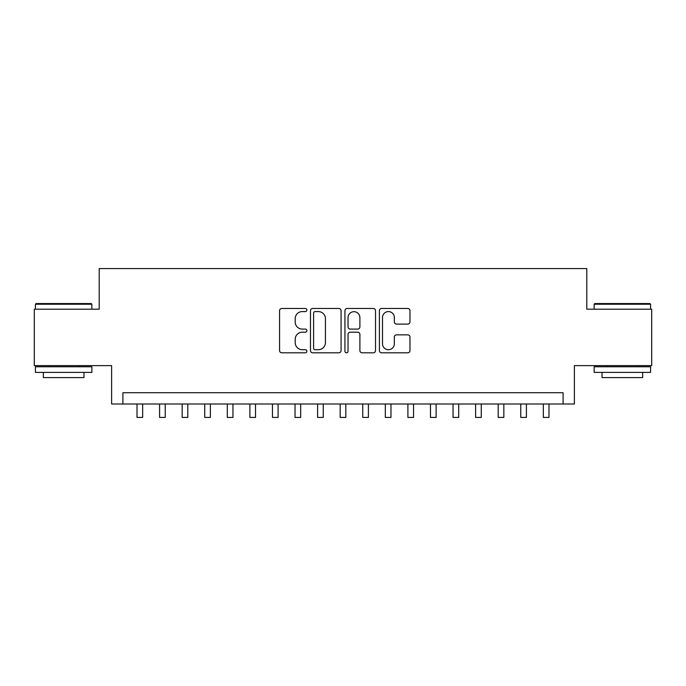 <?xml version="1.0" encoding="UTF-8"?>
<svg xmlns="http://www.w3.org/2000/svg" width="686" height="686" viewBox="0 0 686 686"><rect width="100%" height="100%" fill="white"/><g stroke="black" fill="none" stroke-linecap="round" stroke-linejoin="round"><path stroke-width="1.03" d="M306.882 310.038A1.552 1.552 0 0 0 305.33 308.486L281.792 308.486A2.212 2.212 0 0 0 279.571 310.698L279.571 350.58A2.212 2.212 0 0 0 281.792 352.801L305.33 352.801A1.552 1.552 0 0 0 306.882 351.249A1.552 1.552 0 0 0 305.33 349.697L302.286 349.697A7.092 7.092 0 0 1 295.194 342.606L295.194 339.278A7.092 7.092 0 0 1 302.286 332.195L305.33 332.195A1.552 1.552 0 0 0 306.882 330.643A1.552 1.552 0 0 0 305.33 329.091L302.286 329.091A7.092 7.092 0 0 1 295.194 322L295.194 318.673A7.092 7.092 0 0 1 302.286 311.581L305.33 311.581A1.552 1.552 0 0 0 306.882 310.038M407.758 324.101A2.212 2.212 0 0 0 409.971 321.888L409.971 310.698A2.212 2.212 0 0 0 407.758 308.486L381.613 308.486A2.212 2.212 0 0 0 379.392 310.698L379.392 350.58A2.212 2.212 0 0 0 381.613 352.801L407.758 352.801A2.212 2.212 0 0 0 409.971 350.58L409.971 337.066A2.212 2.212 0 0 0 407.758 334.854L396.568 334.854A2.212 2.212 0 0 0 394.347 337.066L394.347 343.772A5.925 5.925 0 0 1 388.422 349.697A5.925 5.925 0 0 1 382.496 343.772L382.496 317.515A5.925 5.925 0 0 1 388.422 311.581A5.925 5.925 0 0 1 394.347 317.515L394.347 321.888A2.212 2.212 0 0 0 396.568 324.101L407.758 324.101M563.095 404.003L574.388 404.003L574.388 365.629L651.7 365.629L651.7 309.197L586.796 309.197L586.796 268.56L99.204 268.56L99.204 309.197L34.3 309.197L34.3 365.629L111.612 365.629L111.612 404.003L563.095 404.003L563.095 392.718L122.905 392.718L122.905 404.003M341.062 310.698A2.212 2.212 0 0 0 338.841 308.486L312.696 308.486A2.212 2.212 0 0 0 310.484 310.698L310.484 350.58A2.212 2.212 0 0 0 312.696 352.801L338.841 352.801A2.212 2.212 0 0 0 341.062 350.58L341.062 310.698M347.159 308.486L373.304 308.486A2.212 2.212 0 0 1 375.516 310.698L375.516 350.58A2.212 2.212 0 0 1 373.304 352.801L362.114 352.801A2.212 2.212 0 0 1 359.893 350.58L359.893 334.408A2.212 2.212 0 0 0 357.68 332.195L350.254 332.195A2.212 2.212 0 0 0 348.042 334.408L348.042 351.249A1.552 1.552 0 0 1 346.49 352.801A1.552 1.552 0 0 1 344.938 351.249L344.938 310.698A2.212 2.212 0 0 1 347.159 308.486M315.14 311.581A1.552 1.552 0 0 0 313.588 313.133L313.588 348.145A1.552 1.552 0 0 0 315.14 349.697L318.347 349.697A7.092 7.092 0 0 0 325.438 342.606L325.438 318.673A7.092 7.092 0 0 0 318.347 311.581L315.14 311.581M359.893 317.627A5.925 5.925 0 0 0 353.967 311.693A5.925 5.925 0 0 0 348.042 317.627L348.042 326.87A2.212 2.212 0 0 0 350.254 329.091L357.68 329.091A2.212 2.212 0 0 0 359.893 326.87L359.893 317.627M137.011 404.003L137.011 417.44L142.654 417.44L142.654 404.003M36.109 303.555L91.187 303.555L91.864 304.232L35.432 304.232L36.109 303.555M63.644 372.404L35.432 372.404L35.432 366.761L91.864 366.761L91.864 372.404L63.644 372.404M83.966 372.404L83.966 377.592L43.329 377.592L43.329 372.404M594.813 303.555L649.891 303.555L650.568 304.232L594.136 304.232L594.813 303.555M622.356 372.404L594.136 372.404L594.136 366.761L650.568 366.761L650.568 372.404L622.356 372.404M642.671 372.404L642.671 377.592L602.034 377.592L602.034 372.404M159.589 404.003L159.589 417.44L165.232 417.44L165.232 404.003M182.159 404.003L182.159 417.44L187.801 417.44L187.801 404.003M204.737 404.003L204.737 417.44L210.379 417.44L210.379 404.003M227.306 404.003L227.306 417.44L232.948 417.44L232.948 404.003M249.884 404.003L249.884 417.44L255.526 417.44L255.526 404.003M272.453 404.003L272.453 417.44L278.096 417.44L278.096 404.003M295.031 404.003L295.031 417.44L300.674 417.44L300.674 404.003M317.601 404.003L317.601 417.44L323.252 417.44L323.252 404.003M340.179 404.003L340.179 417.44L345.821 417.44L345.821 404.003M362.748 404.003L362.748 417.44L368.399 417.44L368.399 404.003M385.326 404.003L385.326 417.44L390.969 417.44L390.969 404.003M407.904 404.003L407.904 417.44L413.547 417.44L413.547 404.003M430.474 404.003L430.474 417.44L436.116 417.44L436.116 404.003M453.052 404.003L453.052 417.44L458.694 417.44L458.694 404.003M475.621 404.003L475.621 417.44L481.263 417.44L481.263 404.003M498.199 404.003L498.199 417.44L503.841 417.44L503.841 404.003M520.768 404.003L520.768 417.44L526.411 417.44L526.411 404.003M543.346 404.003L543.346 417.44L548.989 417.44L548.989 404.003M35.432 309.197L35.432 304.232M48.294 366.761L48.294 365.629M78.993 366.761L78.993 365.629M91.864 309.197L91.864 304.232M594.136 309.197L594.136 304.232M607.007 366.761L607.007 365.629M637.706 366.761L637.706 365.629M650.568 309.197L650.568 304.232"/></g></svg>

